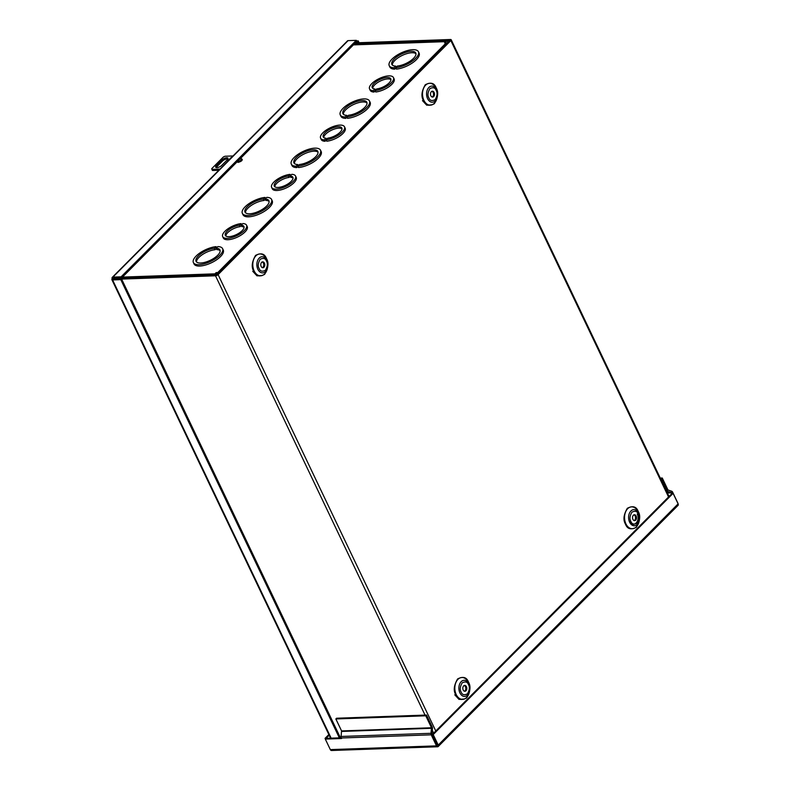 <?xml version="1.0" encoding="UTF-8"?>
<svg xmlns="http://www.w3.org/2000/svg" width="790" height="790" viewBox="0 0 790 790"><rect width="100%" height="100%" fill="white"/><g stroke="black" fill="none" stroke-linecap="round" stroke-linejoin="round"><path stroke-width="1.19" d="M293.041 178.056A10.3 4.059 -25.5 0 0 290.789 177.375L290.118 175.972L291.767 174.323A13.242 5.214 154.5 0 1 295.539 176.012A13.242 5.214 154.5 0 1 289.979 184.05A13.242 5.214 154.5 0 1 276.243 189.096A13.242 5.214 154.5 0 1 271.642 187.408A13.242 5.214 154.5 0 1 276.737 179.686A13.242 5.214 154.5 0 1 290.039 174.383L290.582 175.508M295.539 176.012L296.21 177.414A13.242 5.214 154.5 0 1 290.651 185.453A13.242 5.214 154.5 0 1 276.915 190.499A13.242 5.214 154.5 0 1 272.303 188.81L271.642 187.408M290.118 175.972A10.3 4.059 154.5 0 1 292.883 177.276A10.3 4.059 154.5 0 1 288.557 183.527A10.3 4.059 154.5 0 1 277.873 187.447A10.3 4.059 154.5 0 1 274.288 186.144A10.3 4.059 154.5 0 1 278.159 180.199A10.3 4.059 154.5 0 1 288.399 176.032L289.071 177.434A10.3 4.059 -25.5 0 0 279.601 181.078A10.3 4.059 -25.5 0 0 274.801 186.756M269.104 201.46A13.242 5.214 -25.5 0 0 265.805 200.413L265.134 199.011L266.763 197.362A16.185 6.369 154.5 0 1 271.562 199.436A16.185 6.369 154.5 0 1 264.769 209.261A16.185 6.369 154.5 0 1 247.981 215.423A16.185 6.369 154.5 0 1 242.352 213.359A16.185 6.369 154.5 0 1 248.682 203.85A16.185 6.369 154.5 0 1 265.045 197.431L265.588 198.557M271.562 199.436L272.224 200.838A16.185 6.369 154.5 0 1 265.44 210.663A16.185 6.369 154.5 0 1 248.653 216.825A16.185 6.369 154.5 0 1 243.024 214.771L242.352 213.359M265.134 199.011A13.242 5.214 154.5 0 1 268.906 200.7A13.242 5.214 154.5 0 1 263.346 208.738A13.242 5.214 154.5 0 1 249.61 213.784A13.242 5.214 154.5 0 1 245.009 212.095A13.242 5.214 154.5 0 1 250.104 204.373A13.242 5.214 154.5 0 1 263.406 199.07L264.077 200.482A13.242 5.214 -25.5 0 0 251.546 205.252A13.242 5.214 -25.5 0 0 245.473 212.737M220.143 250.687A13.242 5.214 -25.5 0 0 216.845 249.64L216.174 248.238L217.813 246.589A16.185 6.369 154.5 0 1 222.602 248.662A16.185 6.369 154.5 0 1 215.818 258.488A16.185 6.369 154.5 0 1 199.021 264.65A16.185 6.369 154.5 0 1 193.392 262.586A16.185 6.369 154.5 0 1 199.722 253.076A16.185 6.369 154.5 0 1 216.085 246.658L216.628 247.784M222.602 248.662L223.274 250.065A16.185 6.369 154.5 0 1 216.48 259.89A16.185 6.369 154.5 0 1 199.692 266.052A16.185 6.369 154.5 0 1 194.064 263.998L193.392 262.586M216.174 248.238A13.242 5.214 154.5 0 1 219.946 249.926A13.242 5.214 154.5 0 1 214.396 257.965A13.242 5.214 154.5 0 1 200.65 263.011A13.242 5.214 154.5 0 1 196.048 261.322A13.242 5.214 154.5 0 1 201.144 253.6A13.242 5.214 154.5 0 1 214.446 248.297L215.117 249.709A13.242 5.214 -25.5 0 0 202.586 254.479A13.242 5.214 -25.5 0 0 196.513 261.964M244.08 227.283A10.3 4.059 -25.5 0 0 241.839 226.602L241.167 225.199L242.806 223.55A13.242 5.214 154.5 0 1 246.579 225.239A13.242 5.214 154.5 0 1 241.029 233.277A13.242 5.214 154.5 0 1 227.283 238.323A13.242 5.214 154.5 0 1 222.681 236.635A13.242 5.214 154.5 0 1 227.777 228.912A13.242 5.214 154.5 0 1 241.078 223.609L241.622 224.735M246.579 225.239L247.25 226.641A13.242 5.214 154.5 0 1 241.691 234.679A13.242 5.214 154.5 0 1 227.955 239.726A13.242 5.214 154.5 0 1 223.353 238.037L222.681 236.635M241.167 225.199A10.3 4.059 154.5 0 1 243.922 226.503A10.3 4.059 154.5 0 1 239.607 232.754A10.3 4.059 154.5 0 1 228.912 236.674A10.3 4.059 154.5 0 1 225.338 235.371A10.3 4.059 154.5 0 1 229.199 229.426A10.3 4.059 154.5 0 1 239.439 225.259L240.111 226.661A10.3 4.059 -25.5 0 0 230.641 230.305A10.3 4.059 -25.5 0 0 225.841 235.993M446.34 42.808L446.943 42.946M215.374 275.068L216.697 273.715L218.089 273.666M447.357 43.144A2.024 1.254 -135.2 0 0 446.251 42.818L444.642 42.867L445.866 41.643A2.024 1.383 -92 0 1 446.597 41.297A2.024 1.383 -92 0 1 447.792 42.186L447.96 42.541M216.697 273.715L216.164 272.599L217.773 272.55A2.024 1.254 44.8 0 1 218.879 272.876M214.386 275.108A2.024 1.383 -92 0 1 214.939 273.834L216.164 272.599M297.949 166.414L296.773 167.608A16.185 6.369 154.5 0 1 291.974 165.544L291.312 164.132A16.185 6.369 154.5 0 1 303.172 151.413A16.185 6.369 154.5 0 1 320.513 150.209A16.185 6.369 154.5 0 1 314.183 159.718A16.185 6.369 154.5 0 1 297.82 166.137L299.459 164.498A13.242 5.214 154.5 0 0 312.761 159.195A13.242 5.214 154.5 0 0 317.856 151.473A13.242 5.214 154.5 0 0 303.666 152.46A13.242 5.214 154.5 0 0 293.959 162.868A13.242 5.214 154.5 0 0 297.741 164.557L296.102 166.196A16.185 6.369 154.5 0 1 291.312 164.132M320.513 150.209L321.184 151.611A16.185 6.369 154.5 0 1 314.854 161.12A16.185 6.369 154.5 0 1 298.492 167.549L297.82 166.137M318.064 152.233A13.242 5.214 -25.5 0 0 304.338 153.872A13.242 5.214 -25.5 0 0 294.433 163.51M326.221 140.077L325.036 141.272A13.242 5.214 154.5 0 1 321.263 139.583L320.592 138.181A13.242 5.214 154.5 0 1 330.299 127.773A13.242 5.214 154.5 0 1 344.489 126.785A13.242 5.214 154.5 0 1 339.394 134.507A13.242 5.214 154.5 0 1 326.092 139.8L327.731 138.151A10.3 4.059 154.5 0 0 337.972 133.984A10.3 4.059 154.5 0 0 341.843 128.049A10.3 4.059 154.5 0 0 330.803 128.819A10.3 4.059 154.5 0 0 323.248 136.917A10.3 4.059 154.5 0 0 326.013 138.22L324.364 139.869A13.242 5.214 154.5 0 1 320.592 138.181M344.489 126.785L345.161 128.187A13.242 5.214 154.5 0 1 340.065 135.91A13.242 5.214 154.5 0 1 326.764 141.213L326.092 139.8M342.001 128.829A10.3 4.059 -25.5 0 0 331.464 130.222A10.3 4.059 -25.5 0 0 323.762 137.529M346.909 117.187L345.724 118.382A16.185 6.369 154.5 0 1 340.934 116.318L340.263 114.906A16.185 6.369 154.5 0 1 352.123 102.187A16.185 6.369 154.5 0 1 369.473 100.972A16.185 6.369 154.5 0 1 363.143 110.491A16.185 6.369 154.5 0 1 346.78 116.91L348.42 115.271A13.242 5.214 154.5 0 0 361.721 109.968A13.242 5.214 154.5 0 0 366.817 102.246A13.242 5.214 154.5 0 0 352.626 103.233A13.242 5.214 154.5 0 0 342.919 113.642A13.242 5.214 154.5 0 0 346.692 115.33L345.052 116.969A16.185 6.369 154.5 0 1 340.263 114.906M369.473 100.972L370.145 102.384A16.185 6.369 154.5 0 1 363.815 111.894A16.185 6.369 154.5 0 1 347.452 118.322L346.78 116.91M367.024 103.006A13.242 5.214 -25.5 0 0 353.298 104.645A13.242 5.214 -25.5 0 0 343.393 114.283M395.869 67.96L394.684 69.155A16.185 6.369 154.5 0 1 389.895 67.091L389.223 65.679A16.185 6.369 154.5 0 1 401.083 52.96A16.185 6.369 154.5 0 1 418.433 51.745A16.185 6.369 154.5 0 1 412.103 61.265A16.185 6.369 154.5 0 1 395.741 67.683L397.38 66.044A13.242 5.214 154.5 0 0 410.682 60.741A13.242 5.214 154.5 0 0 415.777 53.019A13.242 5.214 154.5 0 0 401.587 54.006A13.242 5.214 154.5 0 0 391.88 64.415A13.242 5.214 154.5 0 0 395.652 66.103L394.013 67.742A16.185 6.369 154.5 0 1 389.223 65.679M418.433 51.745L419.105 53.157A16.185 6.369 154.5 0 1 412.775 62.667A16.185 6.369 154.5 0 1 396.412 69.095L395.741 67.683M415.975 53.779A13.242 5.214 -25.5 0 0 402.258 55.419A13.242 5.214 -25.5 0 0 392.353 65.056M375.181 90.85L373.996 92.045A13.242 5.214 154.5 0 1 370.224 90.356L369.552 88.954A13.242 5.214 154.5 0 1 379.259 78.546A13.242 5.214 154.5 0 1 393.45 77.558A13.242 5.214 154.5 0 1 388.354 85.281A13.242 5.214 154.5 0 1 375.053 90.574L376.692 88.924A10.3 4.059 154.5 0 0 386.932 84.757A10.3 4.059 154.5 0 0 390.793 78.822A10.3 4.059 154.5 0 0 379.753 79.593A10.3 4.059 154.5 0 0 372.209 87.69A10.3 4.059 154.5 0 0 374.964 88.994L373.324 90.643A13.242 5.214 154.5 0 1 369.552 88.954M393.45 77.558L394.121 78.96A13.242 5.214 154.5 0 1 389.026 86.683A13.242 5.214 154.5 0 1 375.724 91.986L375.053 90.574M390.961 79.602A10.3 4.059 -25.5 0 0 380.425 80.995A10.3 4.059 -25.5 0 0 372.722 88.302M290.256 176.249L289.071 177.434M265.262 199.287L264.077 200.482M216.302 248.514L215.117 249.709M241.296 225.476L240.111 226.661M296.773 167.608L296.102 166.196M298.274 165.683L297.741 164.557M325.036 141.272L324.364 139.869M326.547 139.346L326.013 138.22M345.724 118.382L345.052 116.969M347.235 116.456L346.692 115.33M394.684 69.155L394.013 67.742M396.195 67.229L395.652 66.103M373.996 92.045L373.324 90.643M375.507 90.119L374.964 88.994M290.039 174.383L288.399 176.032M265.045 197.431L263.406 199.07M216.085 246.658L214.446 248.297M241.078 223.609L239.439 225.259M678.087 503.813A2.024 1.383 88 0 0 677.879 503.161L672.606 492.111A2.024 1.383 88 0 0 671.717 491.252L667.975 489.978L662.267 478.009L661.516 478.76L667.224 490.728A2.024 1.383 88 0 0 668.123 491.587L671.559 492.565L672.112 493.385L432.219 734.591L437.393 745.326M341.231 737.801L326.043 738.334L329.163 735.194M437.245 745.118L431.972 734.068L432.466 728.538A2.024 1.383 -92 0 0 432.229 727.017L426.521 715.049L425.78 715.799L431.488 727.768L430.985 733.298L341.073 736.468L341.566 730.928L335.859 718.959L425.78 715.799M331.82 750.441A2.024 1.383 -92 0 1 331.514 750.5A2.024 1.383 -92 0 1 330.319 749.601L325.302 739.085L326.043 738.334L325.055 738.364L328.857 734.552M325.371 739.015L325.055 738.364M341.073 736.468A2.024 1.383 88 0 0 341.31 737.988L341.557 738.512L325.302 739.085M437.927 746.432L437.996 746.698A2.024 1.383 -92 0 1 437.69 746.757A2.024 1.383 -92 0 1 436.495 745.869L431.222 734.819A2.024 1.383 -92 0 1 430.985 733.298M437.996 746.698A2.024 1.254 -135.2 0 0 438.174 746.56A2.024 1.254 -135.2 0 0 438.223 745.079L433.206 734.562L432.219 734.591M672.112 493.385L673.1 493.345L433.206 734.562M677.889 505.491A2.024 1.254 -135.2 0 0 678.067 505.353A2.024 1.254 -135.2 0 0 678.116 503.872L673.1 493.345M661.516 478.76L660.608 478.789M662.267 478.009L660.272 478.078M335.859 718.959L336.599 718.219L426.521 715.049M221.654 165.466A3.674 1.452 154.5 0 1 218.188 167.401A3.674 1.452 154.5 0 1 215.65 167.144A3.674 1.452 154.5 0 1 216.272 165.663L221.99 159.916A3.674 1.452 154.5 0 1 225.456 157.98A3.674 1.452 154.5 0 1 227.994 158.237A3.674 1.452 154.5 0 1 227.372 159.728L221.654 165.466M233.011 155.966L225.12 156.242A2.943 1.155 -25.5 0 0 223.224 157.101L211.809 168.586A2.943 1.155 -25.5 0 0 211.779 169.109A2.943 1.155 -25.5 0 0 212.066 169.366L219.956 169.09M227.945 158.948A3.674 1.452 -25.5 0 0 222.513 161.032L216.806 166.769A3.674 1.452 -25.5 0 0 216.233 167.549M218.791 170.265L212.599 170.482L212.066 169.366M211.779 169.109L212.312 170.225A2.943 1.155 -25.5 0 0 212.599 170.482M227.767 160.903L231.026 157.615M637.224 514.033C640.808 520.916 633.057 528.707 629.877 521.42M262.399 267.662A2.943 2.005 88 0 0 263.435 263.188A2.943 2.005 88 0 0 262.201 261.954M261.154 266.428A2.943 2.005 -92 0 1 260.986 263.435A2.943 2.005 -92 0 1 262.685 261.855A2.943 2.005 -92 0 1 264.423 263.149A2.943 2.005 -92 0 1 264.591 266.141A2.943 2.005 -92 0 1 262.892 267.731A2.943 2.005 -92 0 1 261.154 266.428M464.421 691.211A2.943 2.005 88 0 0 465.468 686.737A2.943 2.005 88 0 0 464.224 685.513M463.177 689.986A2.943 2.005 -92 0 1 463.009 686.994A2.943 2.005 -92 0 1 464.708 685.404A2.943 2.005 -92 0 1 466.446 686.707A2.943 2.005 -92 0 1 466.613 689.7A2.943 2.005 -92 0 1 464.915 691.289A2.943 2.005 -92 0 1 463.177 689.986M432.12 97.002A2.943 2.005 88 0 0 433.157 92.529A2.943 2.005 88 0 0 431.923 91.304M430.876 95.778A2.943 2.005 -92 0 1 430.708 92.785A2.943 2.005 -92 0 1 432.406 91.196A2.943 2.005 -92 0 1 434.144 92.499A2.943 2.005 -92 0 1 434.312 95.491A2.943 2.005 -92 0 1 432.614 97.081A2.943 2.005 -92 0 1 430.876 95.778M634.143 520.561A2.943 2.005 88 0 0 635.19 516.087A2.943 2.005 88 0 0 633.945 514.853M632.899 519.336A2.943 2.005 -92 0 1 632.731 516.344A2.943 2.005 -92 0 1 634.429 514.754A2.943 2.005 -92 0 1 636.167 516.048A2.943 2.005 -92 0 1 636.335 519.04A2.943 2.005 -92 0 1 634.637 520.63A2.943 2.005 -92 0 1 632.899 519.336M435.794 731.007L218.099 274.614L450.853 40.576L668.547 496.969M354.7 43.598L449.875 40.616L217.122 274.644L115.794 278.149M114.402 279.068L114.431 279.137A2.024 0.8 154.5 0 1 114.402 279.068A2.024 0.8 154.5 0 1 114.748 278.248L114.817 278.179M218.099 274.614A2.024 0.8 154.5 0 1 215.502 275.789L121.63 279.097M355.451 42.848L450.498 39.5A2.024 0.8 154.5 0 1 451.199 39.757A2.024 0.8 154.5 0 1 450.853 40.576M252.77 271.306L257.007 275.838L262.339 275.463M454.793 694.854L459.029 699.397L464.362 699.012M422.492 100.646L426.728 105.189L432.061 104.803M356.3 40.339L356.833 41.455L121.64 277.942L113.444 278.228L112.229 278.85A2.024 1.254 44.8 0 1 112.279 277.369A2.024 1.254 44.8 0 1 112.911 277.112L121.107 276.826L356.3 40.339L348.104 40.626A2.024 1.254 -135.2 0 0 347.472 40.883L112.279 277.369M331.148 738.156L112.585 279.927L120.791 279.64L121.532 278.89L113.335 279.176L113.799 278.218M356.596 40.952L358.226 40.892L359.094 42.719M356.616 41.673L357.485 41.643L358.018 42.759M121.532 278.89L340.431 737.83M120.791 279.64L339.354 737.87M112.585 279.927A2.024 0.8 154.5 0 1 111.884 279.67A2.024 0.8 154.5 0 1 112.229 278.85M357.485 41.643L358.226 40.892M121.64 277.942L121.107 276.826M214.939 273.834L122.48 277.093M217.773 272.55L446.251 42.818M445.866 41.643L353.406 44.892M667.392 493.009L671.865 492.861M667.254 492.723L671.559 492.565M668.123 491.587L666.74 491.637M667.224 490.728L666.316 490.758M330.319 749.601L436.495 745.869M431.222 734.819L341.31 737.988M431.488 727.768L341.566 730.928M341.645 731.441L431.567 728.281M438.223 745.079L678.116 503.872M216.806 166.769L216.272 165.663M221.99 159.916L222.513 161.032M240.061 158.869L240.733 158.77C243.369 158.207 239.656 161.94 237.997 161.525L237.474 161.466M238.363 162.306L242.007 160.113M253.748 271.266C255.525 276.115 259.15 277.152 264.62 274.377C268.343 267.919 268.946 262.626 266.447 258.508C264.66 253.649 261.036 252.612 255.565 255.397C251.852 261.855 251.25 267.139 253.748 271.266M254.173 270.98A10.942 7.456 88 0 0 261.342 275.74A10.942 7.456 88 0 0 267.316 268.669L267.563 267.593A8.078 5.5 -92 0 1 263.159 272.817A8.078 5.5 -92 0 1 257.876 269.311A8.078 5.5 -92 0 1 259.16 258.113A8.078 5.5 -92 0 1 266.832 260.305A8.078 5.5 -92 0 1 267.356 261.658A8.078 5.5 -92 0 1 267.563 267.593L267.03 260.611A10.942 7.456 88 0 0 266.319 258.774A10.942 7.456 88 0 0 255.921 255.802A10.942 7.456 88 0 0 254.173 270.98M455.771 694.825C457.558 699.673 461.182 700.71 466.653 697.935C470.366 691.477 470.968 686.184 468.47 682.056C466.693 677.208 463.068 676.171 457.598 678.946C453.875 685.404 453.272 690.697 455.771 694.825M456.205 694.538A10.942 7.456 88 0 0 463.365 699.298A10.942 7.456 88 0 0 469.339 692.218L469.586 691.151A8.078 5.5 -92 0 1 465.182 696.375A8.078 5.5 -92 0 1 459.899 692.86A8.078 5.5 -92 0 1 461.182 681.661A8.078 5.5 -92 0 1 468.855 683.854A8.078 5.5 -92 0 1 469.379 685.207A8.078 5.5 -92 0 1 469.586 691.151L469.053 684.16A10.942 7.456 88 0 0 468.342 682.333A10.942 7.456 88 0 0 457.943 679.351A10.942 7.456 88 0 0 456.205 694.538M434.303 103.302A10.942 7.456 88 0 0 437.038 98.009L437.285 96.943A8.078 5.5 -92 0 1 435.27 100.853A8.078 5.5 -92 0 1 427.597 98.651A8.078 5.5 -92 0 1 428.881 87.453A8.078 5.5 -92 0 1 436.554 89.645A8.078 5.5 -92 0 1 437.077 90.998A8.078 5.5 -92 0 1 437.285 96.943L436.751 89.951A10.942 7.456 88 0 0 436.041 88.124A10.942 7.456 88 0 0 425.642 85.142A10.942 7.456 88 0 0 423.894 100.33A10.942 7.456 88 0 0 434.303 103.302M423.47 100.616C425.247 105.465 428.871 106.502 434.342 103.727C438.065 97.269 438.667 91.976 436.169 87.848C434.382 82.999 430.757 81.963 425.287 84.737C421.574 91.196 420.971 96.489 423.47 100.616M636.325 526.861A10.942 7.456 88 0 0 639.061 521.568L639.308 520.501A8.078 5.5 -92 0 1 637.293 524.402A8.078 5.5 -92 0 1 629.62 522.21A8.078 5.5 -92 0 1 630.904 511.012A8.078 5.5 -92 0 1 638.577 513.204A8.078 5.5 -92 0 1 639.1 514.557A8.078 5.5 -92 0 1 639.308 520.501L638.774 513.51A10.942 7.456 88 0 0 638.063 511.673A10.942 7.456 88 0 0 627.665 508.701A10.942 7.456 88 0 0 625.927 523.889A10.942 7.456 88 0 0 636.325 526.861M625.492 524.165C627.28 529.024 630.904 530.06 636.375 527.276C640.088 520.817 640.69 515.524 638.192 511.406C636.414 506.548 632.79 505.511 627.319 508.296C623.596 514.754 622.994 520.047 625.492 524.165M259.11 268.481C257.668 266.102 258.014 263.031 260.167 259.298C263.337 257.688 265.43 258.291 266.467 261.095C267.909 263.485 267.563 266.546 265.41 270.289C262.24 271.898 260.147 271.296 259.11 268.481M461.143 692.04C459.691 689.65 460.037 686.589 462.19 682.846C465.359 681.237 467.453 681.839 468.49 684.654C469.941 687.033 469.586 690.105 467.433 693.837C464.263 695.447 462.17 694.845 461.143 692.04M428.832 97.832C427.39 95.442 427.736 92.381 429.888 88.638C433.058 87.028 435.152 87.631 436.189 90.445C437.63 92.825 437.285 95.896 435.132 99.629C431.962 101.239 429.869 100.636 428.832 97.832M630.864 521.39C629.413 519 629.758 515.929 631.911 512.197C635.081 510.587 637.175 511.189 638.211 513.994C639.663 516.384 639.308 519.445 637.155 523.187C633.985 524.797 631.891 524.195 630.864 521.39M215.502 275.789L425.04 715.098M432.268 730.256L433.651 733.16M112.911 277.112L348.104 40.626M446.597 41.297L353.742 44.566M331.514 750.5L437.69 746.757M438.174 746.56L678.067 505.353M236.891 161.802L238.195 162.385C241.207 161.476 242.54 160.439 242.204 159.274L240.121 158.81M669.041 496.476L451.199 39.757M111.884 279.67L330.576 738.176"/></g></svg>
